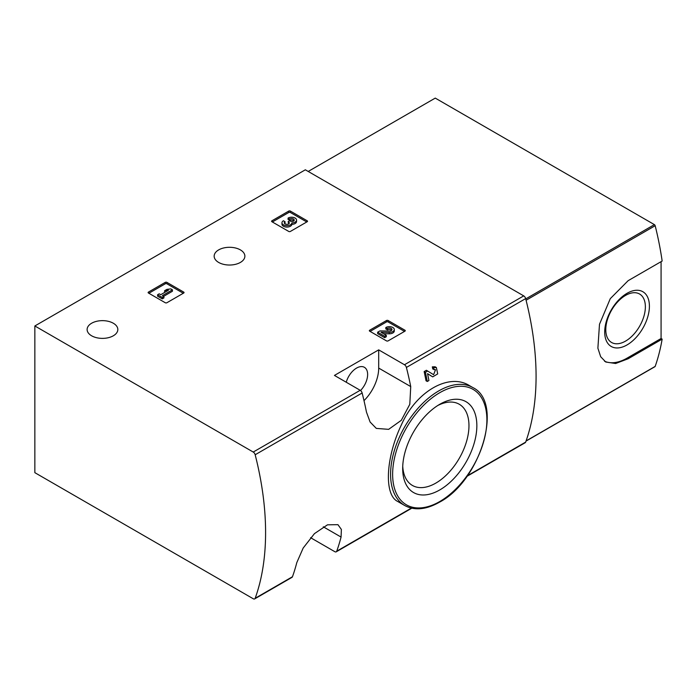<?xml version="1.0" encoding="UTF-8"?>
<svg xmlns="http://www.w3.org/2000/svg" width="697" height="697" viewBox="0 0 697 697"><rect width="100%" height="100%" fill="white"/><g stroke="black" fill="none" stroke-linecap="round" stroke-linejoin="round"><path stroke-width="1.05" d="M310.609 537.701L334.787 551.667A2.901 1.673 -120 0 0 336.242 551.806A2.901 1.673 -120 0 0 336.729 551.188A269.512 155.605 -120 0 0 341.068 537.065L341.373 529.45L337.94 524.675L327.485 524.815L314.443 533.632L303.178 548.042L296.8 562.618A269.512 155.605 60 0 1 292.461 576.741A2.901 1.673 60 0 1 291.973 577.36L254.684 598.897A2.901 1.673 -120 0 0 255.172 598.279A269.512 155.605 -120 0 0 255.172 454.758A2.901 1.673 -120 0 0 253.229 452.048L34.85 325.969L305.338 169.798L523.726 295.885A2.901 1.673 -120 0 1 525.66 298.595A269.512 155.605 -120 0 1 525.66 442.107A2.901 1.673 -120 0 1 525.172 442.726L466.946 476.339M34.85 325.969L34.85 472.671L253.229 598.749A2.901 1.673 -120 0 0 254.684 598.897M427.549 373.705L431.382 376.084M427.278 381.486A271.246 156.607 60 0 0 425.423 372.32L424.142 371.579A269.512 155.605 60 0 1 426.015 380.754L427.278 381.486L428.916 380.545A271.246 156.607 -120 0 0 427.54 373.636L432.645 376.816M424.142 371.579L426.398 370.273L433.586 374.69L435.529 369.715L432.776 369.018A269.512 155.605 60 0 0 432.314 366.857L435.085 366.788L436.366 367.519L437.699 373.914L432.724 376.859M469.456 385.615C448.798 372.555 416.013 391.531 401.315 425.013C385.563 458.077 384.064 494.879 397.63 501.422L404.687 505.499A68.106 39.32 -60 0 1 404.687 426.86A68.106 39.32 -60 0 1 472.793 387.541L469.456 385.615M410.733 386.582A269.512 155.605 -120 0 0 406.395 367.45A2.901 1.673 -120 0 0 404.46 364.74L378.698 349.868L334.438 375.422L360.201 390.294A2.901 1.673 60 0 1 362.135 393.003A269.512 155.605 60 0 1 366.474 412.136L370.116 422.033L376.31 428.402L388.647 429.343L401.306 420.308L409.801 404.304L410.733 386.582L378.698 368.086L378.698 349.868M369.68 331.171A1.159 0.671 180 0 1 369.34 330.7A1.159 0.671 180 0 1 369.68 330.221L369.68 331.171L386.486 340.877A1.159 0.671 180 0 0 388.124 340.877L404.931 331.171A1.159 0.671 180 0 0 405.271 330.7A1.159 0.671 180 0 0 404.931 330.221L388.124 320.524L388.124 321.944A1.159 0.671 0 0 0 386.486 321.944L370.09 331.406M388.124 320.524A1.159 0.671 180 0 0 386.486 320.524L369.68 330.221M148.452 293.028A1.159 0.671 180 0 1 148.112 292.557A1.159 0.671 180 0 1 148.452 292.087L148.452 293.028L165.259 302.733A1.159 0.671 180 0 0 166.897 302.733L183.703 293.028A1.159 0.671 180 0 0 184.043 292.557A1.159 0.671 180 0 0 183.703 292.087L166.897 282.381L166.897 283.801A1.159 0.671 0 0 0 165.259 283.801L148.862 293.263M166.897 282.381A1.159 0.671 180 0 0 165.259 282.381L148.452 292.087M271.935 221.733A1.159 0.671 180 0 1 271.595 221.263A1.159 0.671 180 0 1 271.935 220.792L271.935 221.733L288.741 231.439A1.159 0.671 180 0 0 290.379 231.439L307.185 221.733A1.159 0.671 180 0 0 307.525 221.263A1.159 0.671 180 0 0 307.185 220.792L290.379 211.086L290.379 212.507A1.159 0.671 0 0 0 288.741 212.507L272.344 221.977M290.379 211.086A1.159 0.671 180 0 0 288.741 211.086L271.935 220.792M218.658 262.438A15.36 8.869 0 0 0 235.394 264.355A15.36 8.869 0 0 0 244.882 256.165A15.36 8.869 0 0 0 229.522 247.296A15.36 8.869 0 0 0 214.162 256.165A15.36 8.869 0 0 0 218.658 262.438M91.612 335.788A15.36 8.869 0 0 0 108.349 337.705A15.36 8.869 0 0 0 117.828 329.515A15.36 8.869 0 0 0 102.476 320.646A15.36 8.869 0 0 0 87.116 329.515A15.36 8.869 0 0 0 91.612 335.788M432.314 366.857L433.595 367.598A271.246 156.607 60 0 1 434.057 369.75M433.595 367.598L436.366 367.528M425.423 372.32L427.679 371.013M439.763 489.939A52.449 30.276 -60 0 1 402.683 468.523A52.449 30.276 -60 0 1 439.763 404.295A52.449 30.276 -60 0 1 476.853 425.701A52.449 30.276 -60 0 1 439.763 489.939M437.733 405.523A46.873 27.061 -60 0 1 458.731 403.955A46.873 27.061 -60 0 1 466.581 441.332A46.873 27.061 -60 0 1 435.825 483.108A46.873 27.061 -60 0 1 411.875 485.121A46.873 27.061 -60 0 1 402.735 466.154M364 400.644A31.295 18.07 120 0 0 378.698 368.086M346.243 382.235A15.648 9.035 -60 0 1 364.392 367.31A15.648 9.035 -60 0 1 360.523 390.512M306.776 221.977L290.379 212.507M291.869 222.953A4.957 2.858 180 0 1 286.781 225.654A4.957 2.858 180 0 1 281.963 222.787L281.963 224.207A4.957 2.858 0 0 0 286.781 227.065A4.957 2.858 0 0 0 291.869 224.373A4.957 2.858 0 0 0 296.547 221.515L296.547 220.095A4.957 2.858 180 0 1 291.869 222.953L291.869 224.373M281.963 222.787A4.957 2.858 180 0 1 283.418 220.766L285.047 221.707L285.047 223.127A2.64 1.525 0 0 0 284.576 223.502M293.925 220.801A2.64 1.525 0 0 0 289.725 220.435L288.088 219.485L288.088 218.065L289.725 219.015A2.64 1.525 180 0 1 292.601 218.684A2.64 1.525 180 0 1 294.23 220.095A2.64 1.525 180 0 1 294.143 220.487A2.309 1.333 180 0 1 290.274 221.088L289.725 220.766L288.088 221.707L288.636 222.029A2.309 1.333 180 0 1 289.316 222.97A2.309 1.333 180 0 1 287.6 224.26A2.64 1.525 180 0 1 284.271 222.787A2.64 1.525 180 0 1 285.047 221.707M288.959 223.685A2.309 1.333 0 0 0 288.636 223.449L288.088 221.707M289.725 219.015L289.725 220.435M288.088 218.065A4.957 2.858 180 0 1 293.489 217.447A4.957 2.858 180 0 1 296.547 220.095M183.294 293.263L166.897 283.801M172.429 289.83L170.791 288.889L166.94 289.36L164.605 290.71L168.456 290.24L160.746 294.692L159.23 293.812L157.592 294.753L162.27 297.453L163.9 296.513L162.384 295.633L172.429 289.83L172.429 291.25L163.612 296.347M163.9 296.513L163.9 297.933L162.27 298.874L162.27 297.453M157.592 294.753L157.592 296.173L162.27 298.874M164.605 290.71L164.605 292.13L165.337 292.043M404.521 331.406L388.124 321.944M383.524 333.724L389.214 333.811A4.957 2.858 0 0 0 394.293 330.944L394.293 329.524A4.957 2.858 180 0 1 389.214 332.391L389.214 333.811M391.67 330.239A2.64 1.525 0 0 0 387.462 329.864L385.833 328.923L385.833 327.503L387.462 328.444A2.64 1.525 180 0 1 390.346 328.113A2.64 1.525 180 0 1 391.975 329.524A2.64 1.525 180 0 1 389.274 331.049L379.917 330.918L377.652 332.225L384.666 336.268L386.295 335.327L381.006 332.269L389.214 332.391M386.295 335.327L386.295 336.747L384.666 337.688L384.666 336.268M377.652 332.225L377.652 333.645L384.666 337.688M387.462 328.444L387.462 329.864M385.833 327.503A4.957 2.858 180 0 1 391.235 326.884A4.957 2.858 180 0 1 394.293 329.524M654.657 366.7A1.159 0.671 -120 0 0 654.98 366.657A1.159 0.671 -120 0 0 655.171 366.404A269.512 155.605 -120 0 0 662.15 339.125L628.136 358.763L615.634 363.503L605.745 362.013L600.675 356.716L597.887 348.178L599.49 324.271L610.284 298.656L628.136 280.682L662.15 261.044A269.512 155.605 -120 0 0 655.171 225.715A1.159 0.671 -120 0 0 654.396 224.626L435.259 98.103L308.205 171.453M655.171 366.404L526.078 440.931A269.512 155.605 -120 0 0 526.078 300.25L655.171 225.715M662.15 339.125L661.078 338.507L661.078 261.663M628.136 358.763L627.056 358.145A47.814 27.61 -60 0 1 604.56 361.238M627.056 344.919A31.618 18.253 -60 0 1 607.697 317.379A31.618 18.253 -60 0 1 646.415 295.023A31.618 18.253 -60 0 1 627.056 344.919M627.056 358.145L661.078 338.507M625.575 341.094A27.985 16.153 -60 0 1 611.278 342.297A27.985 16.153 -60 0 1 611.583 310.174A27.985 16.153 -60 0 1 639.254 293.838A27.985 16.153 -60 0 1 643.941 316.159A27.985 16.153 -60 0 1 625.575 341.094M336.729 551.188L411.335 508.113M467.365 475.763L525.66 442.107M406.395 367.45L525.66 298.595M255.172 454.758L362.135 393.003M255.172 598.279L292.461 576.741M404.46 364.74L523.726 295.885M253.229 452.048L360.201 390.294M439.763 501.535A66.651 38.483 -60 0 1 398.945 443.466A66.651 38.483 -60 0 1 480.582 396.34A66.651 38.483 -60 0 1 439.763 501.535M341.068 537.065L323.286 526.801M307.185 220.792L307.185 221.733M288.741 211.086L288.741 212.507M288.636 222.029L288.636 223.449M183.703 292.087L183.703 293.028M165.259 282.381L165.259 283.801M404.931 330.221L404.931 331.171M386.486 320.524L386.486 321.944M525.738 298.908L654.396 224.626M336.242 551.806L411.761 508.209M404.687 505.499C414.549 510.805 426.146 509.707 439.467 502.197C480.564 480.869 504.14 402.343 472.793 387.541M526.017 441.105L654.98 366.657"/></g></svg>
